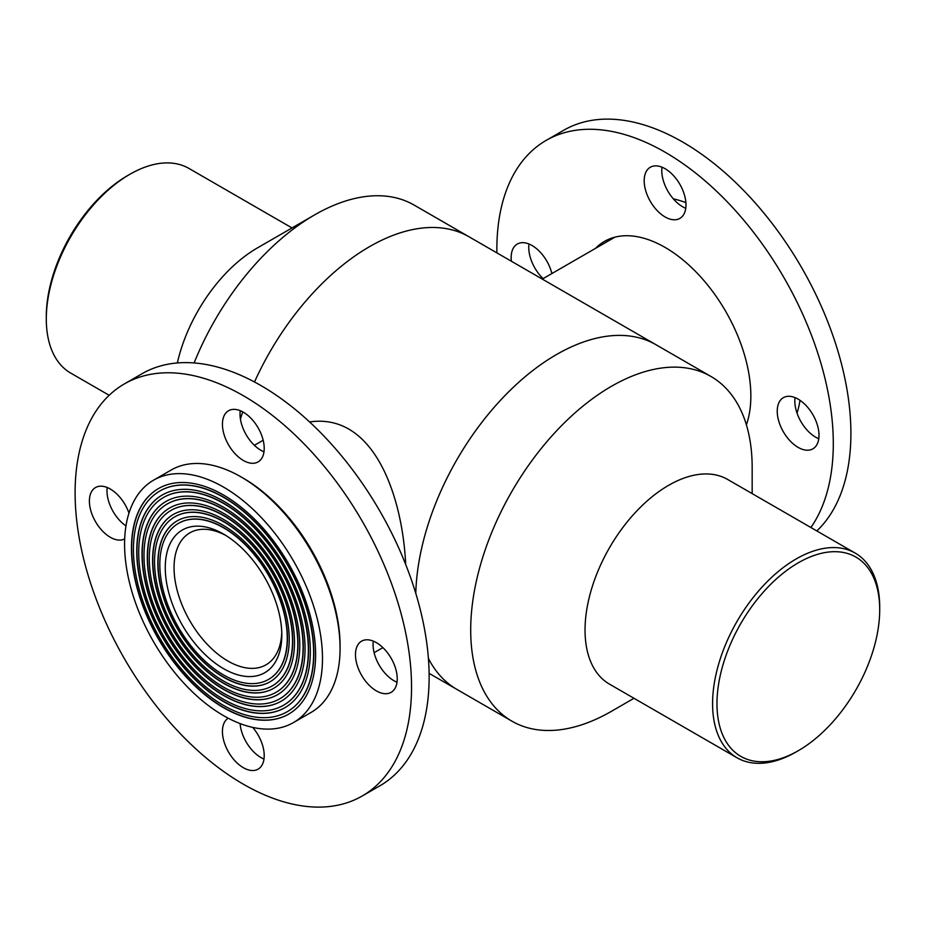 <?xml version="1.0" encoding="UTF-8"?>
<svg xmlns="http://www.w3.org/2000/svg" width="926" height="926" viewBox="0 0 926 926"><rect width="100%" height="100%" fill="white"/><g stroke="black" fill="none" stroke-linecap="round" stroke-linejoin="round"><path stroke-width="1.39" d="M165.268 567.731A82.414 47.585 60 0 1 223.536 534.082A82.414 47.585 60 0 1 281.805 635.016A82.414 47.585 60 0 1 223.536 668.653A82.414 47.585 60 0 1 165.268 567.731M159.828 564.582A90.1 52.018 -120 0 0 199.148 655.261A90.1 52.018 -120 0 0 268.586 679.406A90.1 52.018 -120 0 0 268.586 575.359A90.1 52.018 -120 0 0 178.486 523.34A90.1 52.018 -120 0 0 159.828 564.582M405.692 564.455C402.521 496.637 374.266 412.568 309.573 421.943M293.507 722.558L311.101 712.407A139.942 80.793 -120 0 0 340.074 648.339A139.942 80.793 -120 0 0 241.13 476.959A139.942 80.793 -120 0 0 171.16 470.026L153.566 480.177A139.942 80.793 -120 0 0 124.582 544.245A139.942 80.793 -120 0 0 185.663 685.066A139.942 80.793 -120 0 0 293.507 722.558A139.942 80.793 -120 0 0 293.507 560.971A139.942 80.793 -120 0 0 153.566 480.177M131.457 548.204A130.219 75.18 -120 0 0 188.302 679.256A130.219 75.18 -120 0 0 288.646 714.143A130.219 75.18 -120 0 0 288.646 563.784A130.219 75.18 -120 0 0 158.427 488.592A130.219 75.18 -120 0 0 131.457 548.204M241.13 476.959L243.33 478.221A136.828 78.999 60 0 1 340.074 645.804L340.074 648.339M225.782 535.425A76.187 43.985 -120 0 0 189.842 532.844A76.187 43.985 -120 0 0 174.053 567.731A76.187 43.985 -120 0 0 207.32 644.403A76.187 43.985 -120 0 0 266.028 664.81A76.187 43.985 -120 0 0 281.759 632.4M287.349 711.654A127.418 73.571 -120 0 0 287.465 711.596A127.418 73.571 -120 0 0 287.465 564.455A127.418 73.571 -120 0 0 160.048 490.896A127.418 73.571 -120 0 0 159.932 490.954M133.437 549.35A127.418 73.571 -120 0 0 189.054 677.577A127.418 73.571 -120 0 0 287.245 711.724A127.418 73.571 -120 0 0 287.245 564.582A127.418 73.571 -120 0 0 159.828 491.023A127.418 73.571 -120 0 0 133.437 549.35M158.531 488.534A130.219 75.18 -120 0 0 131.677 548.076A130.219 75.18 -120 0 0 188.441 679.059A130.219 75.18 -120 0 0 288.75 714.085M136.735 551.259A122.753 70.874 -120 0 0 190.316 674.788A122.753 70.874 -120 0 0 284.907 707.684A122.753 70.874 -120 0 0 284.919 565.936A122.753 70.874 -120 0 0 162.154 495.063A122.753 70.874 -120 0 0 136.735 551.259M268.69 679.337A90.1 52.018 -120 0 0 268.806 679.279A90.1 52.018 -120 0 0 268.806 575.231A90.1 52.018 -120 0 0 178.706 523.213A90.1 52.018 -120 0 0 178.591 523.271M177.19 520.852A92.901 53.639 -120 0 0 158.068 563.321A92.901 53.639 -120 0 0 198.546 656.731A92.901 53.639 -120 0 0 270.091 681.768M157.848 563.448A92.901 53.639 -120 0 0 198.395 656.939A92.901 53.639 -120 0 0 269.987 681.825A92.901 53.639 -120 0 0 269.987 574.548A92.901 53.639 -120 0 0 177.086 520.91A92.901 53.639 -120 0 0 157.848 563.448M283.622 705.195A119.952 69.253 -120 0 0 283.738 705.126A119.952 69.253 -120 0 0 283.738 566.619A119.952 69.253 -120 0 0 163.775 497.355A119.952 69.253 -120 0 0 163.671 497.424M138.715 552.394A119.952 69.253 -120 0 0 191.08 673.121A119.952 69.253 -120 0 0 283.518 705.253A119.952 69.253 -120 0 0 283.518 566.747A119.952 69.253 -120 0 0 163.555 497.482A119.952 69.253 -120 0 0 138.715 552.394M162.27 494.993A122.753 70.874 -120 0 0 136.955 551.132A122.753 70.874 -120 0 0 190.467 674.591A122.753 70.874 -120 0 0 285.023 707.614M154.549 561.538A97.566 56.336 -120 0 0 197.134 659.729A97.566 56.336 -120 0 0 272.313 685.865A97.566 56.336 -120 0 0 272.313 573.206A97.566 56.336 -120 0 0 174.748 516.87A97.566 56.336 -120 0 0 154.549 561.538M142.014 554.304A115.287 66.568 -120 0 0 192.342 670.331A115.287 66.568 -120 0 0 281.18 701.213A115.287 66.568 -120 0 0 281.18 568.089A115.287 66.568 -120 0 0 165.893 501.522A115.287 66.568 -120 0 0 142.014 554.304M279.895 698.725A112.497 64.947 -120 0 0 279.999 698.667A112.497 64.947 -120 0 0 279.999 568.772A112.497 64.947 -120 0 0 167.513 503.825A112.497 64.947 -120 0 0 167.398 503.883M143.993 555.45A112.497 64.947 -120 0 0 193.094 668.653A112.497 64.947 -120 0 0 279.779 698.794A112.497 64.947 -120 0 0 279.779 568.9A112.497 64.947 -120 0 0 167.293 503.952A112.497 64.947 -120 0 0 143.993 555.45M165.997 501.464A115.287 66.568 -120 0 0 142.234 554.176A115.287 66.568 -120 0 0 192.481 670.123A115.287 66.568 -120 0 0 281.296 701.156M147.292 557.348A107.833 62.25 -120 0 0 194.356 665.863A107.833 62.25 -120 0 0 277.453 694.755A107.833 62.25 -120 0 0 277.453 570.242A107.833 62.25 -120 0 0 169.62 507.992A107.833 62.25 -120 0 0 147.292 557.348M272.429 685.807A97.566 56.336 -120 0 0 272.533 685.738A97.566 56.336 -120 0 0 272.533 573.078A97.566 56.336 -120 0 0 174.968 516.743A97.566 56.336 -120 0 0 174.864 516.812M173.463 514.393A100.367 57.944 -120 0 0 152.79 560.265A100.367 57.944 -120 0 0 196.52 661.199A100.367 57.944 -120 0 0 273.83 688.226M152.57 560.392A100.367 57.944 -120 0 0 196.381 661.395A100.367 57.944 -120 0 0 273.714 688.284A100.367 57.944 -120 0 0 273.714 572.395A100.367 57.944 -120 0 0 173.347 514.451A100.367 57.944 -120 0 0 152.57 560.392M276.156 692.266A105.032 60.641 -120 0 0 276.272 692.208A105.032 60.641 -120 0 0 276.272 570.925A105.032 60.641 -120 0 0 171.241 510.284A105.032 60.641 -120 0 0 171.125 510.353M149.271 558.494A105.032 60.641 -120 0 0 195.108 664.185A105.032 60.641 -120 0 0 276.052 692.324A105.032 60.641 -120 0 0 276.052 571.053A105.032 60.641 -120 0 0 171.021 510.411A105.032 60.641 -120 0 0 149.271 558.494M169.736 507.923A107.833 62.25 -120 0 0 147.512 557.221A107.833 62.25 -120 0 0 194.506 665.667A107.833 62.25 -120 0 0 277.557 694.685M673.329 198.847A139.942 80.793 60 0 1 685.888 202.644M800.018 400.333A139.942 80.793 60 0 1 797.031 413.112M551.884 273.552A29.539 17.062 -120 0 0 517.275 244.047A29.539 17.062 -120 0 0 511.384 261.236M798.119 447.374A29.539 17.062 -120 0 0 812.889 448.832A29.539 17.062 -120 0 0 812.889 414.721A29.539 17.062 -120 0 0 783.35 397.671A29.539 17.062 -120 0 0 778.824 421.342A29.539 17.062 -120 0 0 798.119 447.374M810.875 527.507A237.901 137.349 -120 0 0 767.399 251.328A237.901 137.349 -120 0 0 546.132 140.416A237.901 137.349 -120 0 0 496.892 252.867M746.402 424.86A121.283 70.017 -120 0 0 710.23 288.31A121.283 70.017 -120 0 0 604.447 241.408A121.283 70.017 -120 0 0 595.545 248.342M665.088 216.95A29.539 17.062 -120 0 0 679.858 218.409A29.539 17.062 -120 0 0 679.858 184.297A29.539 17.062 -120 0 0 650.307 167.247A29.539 17.062 -120 0 0 645.781 190.918A29.539 17.062 -120 0 0 665.088 216.95M816.825 530.945A237.901 137.349 -120 0 0 793.165 253.608A237.901 137.349 -120 0 0 563.726 130.265L546.132 140.416M613.88 237.45A121.283 70.017 -120 0 0 613.128 238.19M795.052 397.624A29.539 17.062 -120 0 0 815.713 437.222A29.539 17.062 -120 0 0 818.781 438.727M528.977 244.001A29.539 17.062 -120 0 0 543.111 278.622M662.009 167.189A29.539 17.062 -120 0 0 682.67 206.787A29.539 17.062 -120 0 0 685.749 208.304M125.982 525.91A29.539 17.062 60 0 1 107.219 487.504M397.022 682.231A29.539 17.062 60 0 1 373.294 641.116M124.373 383.92L141.967 373.757A237.901 137.349 60 0 1 260.912 385.54A237.901 137.349 60 0 1 416.33 595.187A237.901 137.349 60 0 1 379.868 785.815L362.274 795.966A237.901 137.349 60 0 1 124.373 658.617A237.901 137.349 60 0 1 124.373 383.92A237.901 137.349 60 0 1 243.33 395.703A237.901 137.349 60 0 1 398.736 605.338A237.901 137.349 60 0 1 362.274 795.966M263.991 451.807A29.539 17.062 60 0 1 240.251 410.693M263.991 759.042A29.539 17.062 60 0 1 240.112 723.588M376.361 642.632A29.539 17.062 60 0 1 395.657 668.665A29.539 17.062 60 0 1 391.131 692.335A29.539 17.062 60 0 1 361.591 675.285A29.539 17.062 60 0 1 361.591 641.162A29.539 17.062 60 0 1 376.361 642.632M243.33 412.209A29.539 17.062 60 0 1 262.625 438.241A29.539 17.062 60 0 1 258.099 461.912A29.539 17.062 60 0 1 228.548 444.85A29.539 17.062 60 0 1 228.548 410.739A29.539 17.062 60 0 1 243.33 412.209M124.697 538.92A29.539 17.062 60 0 1 95.332 521.35A29.539 17.062 60 0 1 95.517 487.551A29.539 17.062 60 0 1 110.287 489.021A29.539 17.062 60 0 1 128.969 513.131M252.671 727.385A29.539 17.062 60 0 1 258.099 769.147A29.539 17.062 60 0 1 228.734 752.41A29.539 17.062 60 0 1 228.19 718.194M194.113 362.946A199.021 114.905 -60 0 1 196.752 356.556A199.021 114.905 -60 0 1 314.574 214.913A199.021 114.905 -60 0 1 414.084 205.063L469.054 236.801A199.021 114.905 120 0 0 369.543 246.652A199.021 114.905 120 0 0 254.5 381.987A199.021 114.905 -60 0 1 469.054 236.801L655.967 344.715A199.021 114.905 120 0 0 504.577 395.969A199.021 114.905 120 0 0 415.786 593.369A199.021 114.905 120 0 1 556.457 354.565A199.021 114.905 120 0 1 655.967 344.715L710.937 376.454A199.021 114.905 120 0 0 511.916 491.359A199.021 114.905 120 0 0 511.916 721.169A199.021 114.905 120 0 0 611.426 711.318L633.986 698.285M429.108 673.364L456.946 689.43A199.021 114.905 120 0 1 428.402 658.421A199.021 114.905 120 0 0 456.946 689.43L511.916 721.169M752.167 493.604L752.167 467.561A199.021 114.905 120 0 0 710.937 376.454M855.23 553.111L727.686 479.483A118.169 68.223 120 0 0 609.516 547.706A118.169 68.223 120 0 0 609.516 684.164L737.05 757.792A118.169 68.223 -60 0 1 718.946 663.097A118.169 68.223 -60 0 1 796.14 558.968A118.169 68.223 -60 0 1 855.23 553.111A118.169 68.223 -60 0 1 879.7 607.213L879.7 609.748A115.067 66.429 120 0 0 798.339 562.776A115.067 66.429 120 0 0 716.979 703.702A115.067 66.429 120 0 0 798.339 750.673A115.067 66.429 120 0 0 879.7 609.748M798.339 750.673L796.14 751.935A118.169 68.223 -60 0 1 737.05 757.792M242.739 411.873A199.021 114.905 120 0 0 240.424 419.05A199.021 114.905 -60 0 1 242.739 411.873M177.352 362.957A118.169 68.223 -60 0 1 187.446 332.029A118.169 68.223 -60 0 1 257.393 247.925L314.574 214.913M292.014 227.946L188.95 168.439A118.169 68.223 120 0 0 175.558 163.613A118.169 68.223 120 0 0 129.86 174.296A118.169 68.223 120 0 0 59.901 258.389A118.169 68.223 120 0 0 46.3 319.019A118.169 68.223 120 0 0 70.77 373.12L109.175 395.286M46.3 319.019L46.3 316.484A115.067 66.429 -60 0 1 59.553 257.451A115.067 66.429 -60 0 1 127.661 175.558L129.86 174.296M374.116 652.68L382.889 647.61M254.384 445.313L263.169 440.244M614.899 237.172L542.3 279.085"/></g></svg>
